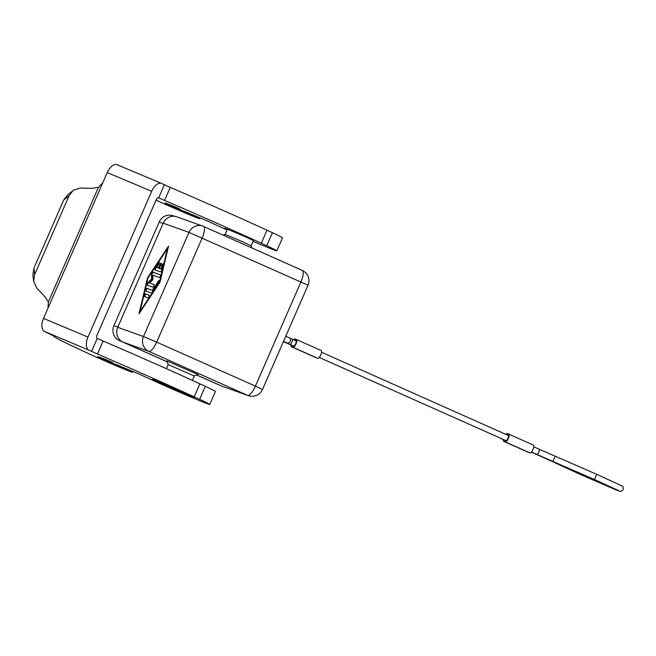 <?xml version="1.0" encoding="UTF-8"?>
<svg xmlns="http://www.w3.org/2000/svg" width="656" height="656" viewBox="0 0 656 656"><rect width="100%" height="100%" fill="white"/><g stroke="black" fill="none" stroke-linecap="round" stroke-linejoin="round"><path stroke-width="0.98" d="M295.626 343.744A2.845 0.877 -66 0 0 295.954 340.849L292.248 339.201A2.845 0.877 -66 0 1 291.928 342.096A2.845 0.877 -66 0 1 289.936 344.392L293.642 346.04A2.845 0.877 -66 0 0 295.626 343.744M293.478 339.751A4.264 1.32 114 0 1 294.839 338.947A4.264 1.32 114 0 1 294.872 338.955A4.264 1.32 114 0 1 295.241 340.234A4.264 1.32 114 0 1 296.504 339.537A4.264 1.32 114 0 1 296.528 339.554A4.264 1.32 114 0 1 296.02 343.933A4.264 1.32 114 0 1 293.093 347.352A4.264 1.32 114 0 1 293.06 347.336A4.264 1.32 114 0 1 292.691 346.056A4.264 1.32 114 0 1 291.428 346.753A4.264 1.32 114 0 1 291.395 346.745A4.264 1.32 114 0 1 291.075 345.048M317.717 358.324A4.264 1.32 -66 0 0 317.742 358.34A4.264 1.32 -66 0 0 317.775 358.348A4.264 1.32 -66 0 0 320.71 354.937A4.264 1.32 -66 0 0 321.219 350.55A4.264 1.32 -66 0 0 321.186 350.534M291.395 346.745L316.085 357.741A4.264 1.32 -66 0 0 316.085 357.741A4.264 1.32 -66 0 0 316.11 357.75A4.264 1.32 -66 0 0 316.438 357.75M319.226 357.438L505.915 440.619A2.845 0.877 -66 0 0 507.908 438.323A2.845 0.877 -66 0 0 508.228 435.428L321.538 352.247M505.76 434.321A4.264 1.32 114 0 1 507.121 433.526A4.264 1.32 114 0 1 507.145 433.534A4.264 1.32 114 0 1 507.514 434.813A4.264 1.32 114 0 1 508.777 434.116A4.264 1.32 114 0 1 508.81 434.133A4.264 1.32 114 0 1 508.302 438.511A4.264 1.32 114 0 1 505.366 441.931A4.264 1.32 114 0 1 505.341 441.914A4.264 1.32 114 0 1 504.972 440.635A4.264 1.32 114 0 1 503.71 441.332A4.264 1.32 114 0 1 503.677 441.324A4.264 1.32 114 0 1 503.357 439.627M529.999 452.902A4.264 1.32 -66 0 0 530.023 452.919A4.264 1.32 -66 0 0 530.048 452.927A4.264 1.32 -66 0 0 532.984 449.516A4.264 1.32 -66 0 0 533.492 445.129A4.264 1.32 -66 0 0 533.467 445.112M500.848 438.364A2.845 0.877 114 0 1 500.553 438.372L504.259 440.02A2.845 0.877 -66 0 0 504.554 440.012M288.583 343.777A2.845 0.877 114 0 1 288.271 343.793L291.977 345.441A2.845 0.877 -66 0 0 292.273 345.433M179.383 209.305L179.088 209.969A36.949 0.82 23.6 0 1 164.951 203.065A36.949 0.82 23.6 0 1 175.652 207.091L180.039 209.059L173.938 206.681L179.137 209.19A22.739 0.508 23.6 0 1 189.535 214.217A22.739 0.508 23.6 0 1 186.591 213.208L186.796 212.741M227.042 229.961A39.786 0.886 23.6 0 1 208.141 221.261L183.713 211.068A28.421 0.631 23.6 0 1 190.781 214.274A28.421 0.631 23.6 0 1 199.613 218.653A28.421 0.631 23.6 0 1 184.18 212.536A28.421 0.631 23.6 0 1 156.349 200.277A113.685 2.526 23.6 0 1 156.03 200.129M158.621 197.759L164.574 200.424A113.685 2.526 23.6 0 1 261.309 243.22A85.264 1.894 23.6 0 1 266.73 245.721A39.786 0.886 23.6 0 1 272.642 248.526A39.786 0.886 23.6 0 1 276.857 250.822L282.539 237.8A39.786 0.886 -156.4 0 0 278.333 235.504A39.786 0.886 -156.4 0 0 272.412 232.7A85.264 1.894 -156.4 0 0 267 230.207A113.685 2.526 -156.4 0 0 170.265 187.403L161.671 183.475A11.365 6.011 -67.2 0 0 161.524 183.409L117.071 164.713A11.365 6.011 112.8 0 0 112.045 165.993A11.365 6.011 112.8 0 0 107.24 172.594L103.041 182.204A11.365 9.643 -64.4 0 1 102.746 182.827L98.457 187.28L92.512 188.321L80.245 188.083L73.685 190.109L67.552 194.971L63.714 200.014L33.932 268.189L32.89 275.044L33.628 281.358L34.67 274.503L33.932 268.189M179.088 209.969L186.591 213.208M33.628 281.358L36.621 287.927L45.092 296.881L48.347 301.998L47.995 308.148A11.365 9.643 -64.4 0 1 47.732 308.796L43.534 318.406A11.365 6.011 112.8 0 0 41.91 326.532A11.365 6.011 112.8 0 0 44.411 331.428L54.399 336.356A113.685 2.526 -156.4 0 0 53.907 336.38A113.685 2.526 -156.4 0 0 89.232 353.904A28.421 0.631 -156.4 0 0 117.055 366.163A28.421 0.631 -156.4 0 0 132.496 372.28A28.421 0.631 -156.4 0 0 123.664 367.901A28.421 0.631 -156.4 0 0 116.596 364.695L141.024 374.879A39.786 0.886 -156.4 0 0 181.86 393.206A39.786 0.886 -156.4 0 0 209.74 404.449A39.786 0.886 -156.4 0 0 205.525 402.144A39.786 0.886 -156.4 0 0 199.613 399.348A85.264 1.894 -156.4 0 0 194.192 396.847A113.685 2.526 -156.4 0 0 97.457 354.051L88.863 350.115A11.365 6.011 -67.2 0 1 86.362 345.22A11.365 6.011 -67.2 0 1 87.986 337.094L151.692 191.281A11.365 6.011 -67.2 0 1 156.497 184.68A11.365 6.011 -67.2 0 1 161.524 183.409M164.385 184.771L158.695 197.792A2.845 1.501 112.8 0 0 158.662 197.776A2.845 1.501 112.8 0 0 157.399 198.096A2.845 1.501 112.8 0 0 156.202 199.744L97.047 335.142A2.845 1.501 112.8 0 0 96.637 337.176A2.845 1.501 112.8 0 0 97.268 338.398L103.148 341.03A113.685 2.526 23.6 0 1 199.883 383.826A85.264 1.894 23.6 0 1 205.295 386.327A39.786 0.886 23.6 0 1 211.216 389.131A39.786 0.886 23.6 0 1 215.422 391.427L209.74 404.449M112.266 362.932L111.971 363.596A36.949 0.82 23.6 0 1 97.834 356.684A36.949 0.82 23.6 0 1 108.535 360.718L112.922 362.678L106.821 360.308L112.02 362.817A22.739 0.508 23.6 0 1 122.418 367.844A22.739 0.508 23.6 0 1 119.474 366.835L119.679 366.368M111.971 363.596L119.474 366.835M168.215 364.605L194.25 375.986L197.997 374.519L166.747 360.866L168.215 364.605L166.419 368.705M193.02 397.315A22.739 0.508 23.6 0 1 169.806 387.54A22.739 0.508 23.6 0 1 152.438 379.414A22.739 0.508 23.6 0 1 153.529 379.717A22.739 0.508 23.6 0 1 176.743 389.484A22.739 0.508 23.6 0 1 194.11 397.618A22.739 0.508 23.6 0 1 193.02 397.315M223.163 235.16L225.098 234.405L242.269 241.588L251.141 245.779L252.019 248.017M225.098 234.405L227.411 229.198L244.549 236.381L253.413 240.58L251.141 245.787M276.857 250.822A39.786 0.886 23.6 0 1 253.085 241.334M227.238 229.502L224.869 228.231L227.411 229.198M178.465 390.049L185.73 393.748L182.163 392.477L170.281 387.442L176.128 389.213M178.899 390.443L177.751 390.205A1.14 1.082 -70.3 0 1 177.235 389.705M160.622 271.904L154.865 269.846A1.419 0.443 114 0 1 154.857 269.846A1.419 0.443 114 0 1 155.357 267.763L158.596 262.9A1.419 0.443 114 0 1 159.244 262.384A1.419 0.443 114 0 1 158.744 264.458L156.727 267.5L158.465 268.124L160.171 264.22A1.419 0.443 114 0 1 161.163 263.072A1.419 0.443 114 0 1 160.999 264.516L159.293 268.419L161.04 269.042L161.86 265.573A1.419 0.443 114 0 1 162.434 264.261A1.419 0.443 114 0 1 163.082 263.753A1.419 0.443 114 0 1 163.147 264.532L161.835 270.083A1.419 0.443 114 0 1 160.622 271.904M163.205 264.138A1.419 0.443 -66 0 0 162.352 265.795L161.532 269.263L159.293 268.419M161.04 269.042L161.532 269.263M161.294 263.45A1.419 0.443 -66 0 0 160.663 264.442L158.957 268.345L156.727 267.5M158.465 268.124L158.957 268.345M159.375 262.769A1.419 0.443 -66 0 0 159.088 263.122L155.849 267.984A1.419 0.443 -66 0 0 155.275 269.993M144.386 296.504A1.419 0.443 114 0 1 144.377 296.504A1.419 0.443 114 0 1 144.541 295.036A1.419 0.443 114 0 1 145.525 293.904L149.265 295.241A1.419 0.443 114 0 1 149.273 295.241A1.419 0.443 114 0 1 149.101 296.709A1.419 0.443 114 0 1 148.125 297.84L144.386 296.504M149.347 295.315L146.017 294.118A1.419 0.443 -66 0 0 145.099 295.118A1.419 0.443 -66 0 0 144.796 296.651M159.515 282.047L167.411 248.747L148.01 277.931L140.113 311.231L159.515 282.047L159.974 282.252M140.113 311.231L140.573 311.436M167.411 248.747L167.887 248.952M159.998 282.219L138.974 313.839L147.526 277.759L168.551 246.139L159.998 282.219M168.198 247.632L167.444 248.763M147.526 277.759L148.002 277.964M140.138 311.247L139.818 312.568M151.356 292.978L145.698 290.952A1.419 0.443 114 0 1 145.689 290.952A1.419 0.443 114 0 1 145.862 289.485A1.419 0.443 114 0 1 146.837 288.353L152.258 290.288L158.481 280.924A1.419 0.443 114 0 1 159.137 280.407A1.419 0.443 114 0 1 158.629 282.49L152.003 292.461A1.419 0.443 114 0 1 151.356 292.978M159.26 280.793A1.419 0.443 -66 0 0 158.973 281.145L152.75 290.51L147.329 288.574A1.419 0.443 -66 0 0 146.419 289.567A1.419 0.443 -66 0 0 146.108 291.1M152.258 290.288L152.75 290.51M152.914 275.167L152.93 279.694L149.502 282.982L153.922 284.565A1.419 0.443 114 0 1 153.939 284.573A1.419 0.443 114 0 1 153.766 286.032A1.419 0.443 114 0 1 152.791 287.172L147.083 285.122A1.419 0.443 114 0 1 147.075 285.122A1.419 0.443 114 0 1 147.083 284.073A1.419 0.443 114 0 1 147.871 282.679L151.511 279.185L151.495 274.372A1.419 0.443 114 0 1 151.979 272.863A1.419 0.443 114 0 1 152.766 272.109L160.441 274.856A1.419 0.443 114 0 1 160.449 274.856A1.419 0.443 114 0 1 160.285 276.324A1.419 0.443 114 0 1 159.301 277.455L152.914 275.167M160.523 274.93L153.266 272.33A1.419 0.443 -66 0 0 152.471 273.085A1.419 0.443 -66 0 0 151.987 274.593L152.003 279.407L148.363 282.9A1.419 0.443 -66 0 0 147.625 284.146A1.419 0.443 -66 0 0 147.493 285.27M151.511 279.185L152.003 279.407M154.004 284.638L149.502 282.982M163.213 223.147L188.985 232.38L143.484 336.528L156.677 342.12A11.365 3.526 114 0 1 152.487 349.14A11.365 3.526 114 0 1 148.805 351.345L247.533 395.338A11.365 3.526 -66 0 0 251.223 393.124A11.365 3.526 -66 0 0 255.414 386.113L156.677 342.12L202.179 237.972A11.365 3.526 114 0 0 204.426 230.256A11.365 3.526 114 0 0 203.483 226.394A11.365 3.526 114 0 0 203.409 226.361A11.365 10.808 109.7 0 0 202.688 226.074L176.915 216.849A11.365 10.808 109.7 0 0 163.213 223.147L117.711 327.303A11.365 10.808 109.7 0 0 123.033 342.12L167.091 361.751M174.48 216.3L172.897 215.726A11.365 10.808 109.7 0 0 159.187 222.031L113.914 325.663A11.365 10.808 109.7 0 0 119.236 340.48L167.116 361.809M196.743 375.011L217.48 384.252A11.365 10.808 109.7 0 0 218.194 384.539L218.432 384.621M196.8 374.986L221.769 386.105A11.365 10.808 109.7 0 0 222.482 386.392L248.255 395.625A11.365 11.365 0 0 0 262.507 389.475L255.414 386.113L300.915 281.957A11.365 3.526 -66 0 0 303.162 274.249A11.365 3.526 -66 0 0 302.219 270.387A11.365 3.526 -66 0 0 302.137 270.354L203.557 226.427M63.714 200.014L69.101 195.709L72.939 190.658M69.101 195.709L34.67 274.503M283.515 341.391L286.508 342.801A2.845 2.69 -62.7 0 0 290.28 341.333A2.845 2.69 -62.7 0 0 289.116 337.75L292.248 339.201M555.148 456.24L552.877 461.455L536.772 454.362A2.845 0.877 -66 0 0 538.765 452.066A2.845 0.877 -66 0 0 539.084 449.171L596.722 474.321L594.459 479.536L618.87 490.696M582.274 474.239A2.845 1.845 114.7 0 1 580.576 474.559L549.146 460.11A2.845 1.845 114.7 0 0 549.982 460.192M535.411 453.755A2.845 0.877 114 0 1 535.107 453.772L531.409 452.123M266.73 245.721L272.412 232.7M87.986 337.094L43.534 318.406M306.926 284.72L188.985 232.38A11.365 10.808 109.7 0 1 202.688 226.074A11.365 11.365 0 0 1 203.483 226.394L302.219 270.387A11.365 11.365 0 0 1 308.008 285.319L306.926 284.72M175.841 389.393L177.751 390.205M44.411 331.428L88.863 350.115M161.86 265.573L162.352 265.795M160.171 264.22L160.663 264.442M158.596 262.9L159.088 263.122M155.357 267.763L155.849 267.984M145.525 293.904L146.017 294.118M158.481 280.924L158.973 281.145M146.837 288.353L147.329 288.574M152.766 272.109L153.266 272.33M151.495 274.372L151.987 274.593M147.871 282.679L148.363 282.9M117.711 327.303L143.484 336.528A11.365 10.808 109.7 0 0 148.805 351.345L123.033 342.12M117.818 327.065L113.914 325.663M163.09 223.434L159.187 222.031M121.557 341.309L119.236 340.48M218.079 384.465L217.48 384.252M221.769 386.105L247.533 395.338A11.365 10.808 109.7 0 0 248.255 395.625M107.24 172.594L151.692 191.281M47.995 308.148L102.746 182.827M48.347 301.998L98.457 187.28M97.268 338.398L91.578 351.419M103.148 341.03L97.457 354.051M199.883 383.826L194.192 396.847M205.295 386.327L199.613 399.348M261.309 243.22L267 230.207M164.574 200.424L170.265 187.403M596.722 474.321L622.068 485.998C622.987 486.17 623.364 487.375 623.2 489.606C620.346 492.221 621.322 491.729 616 489.884L580.576 474.559M533.812 446.826L539.084 449.171M293.06 347.336L317.742 358.34M294.872 338.955L296.176 339.537M505.341 441.914L530.023 452.919M507.145 433.534L508.457 434.116M503.677 441.324L528.359 452.32M508.81 434.133L533.492 445.129M296.528 339.554L321.219 350.55M535.107 453.772L549.146 460.11M552.877 461.455L594.459 479.536M531.499 452.017L536.772 454.362M289.936 344.392L286.508 342.801M289.116 337.75L285.786 336.184M283.72 341.825L288.271 343.793M132.496 372.28L132.922 371.304M185.804 393.78L170.273 387.442C160.982 382.85 164.205 385.433 163.311 382.924M192.339 380.373L194.258 375.978M308.008 285.319L262.507 389.475M200.039 217.677L199.613 218.653"/></g></svg>
